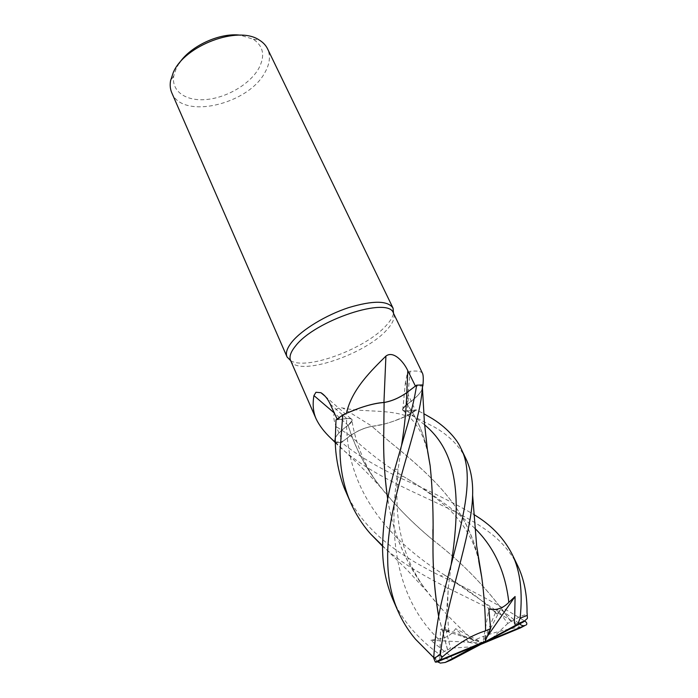 <?xml version="1.0" encoding="UTF-8"?>
<svg xmlns="http://www.w3.org/2000/svg" width="698" height="698" viewBox="0 0 698 698"><rect width="100%" height="100%" fill="white"/><g stroke="black" fill="none" stroke-linecap="round" stroke-linejoin="round"><path stroke-width="0.52" stroke-dasharray="3.49 2.62" d="M465.932 458.769C459.415 445.97 448.954 435.43 434.575 427.159L409.901 414.472C400.783 418.756 392.11 421.993 383.874 424.183L371.938 426.365C364.461 427.795 357.271 430.91 350.387 435.692L341.584 442.331L350.387 435.692C357.271 430.91 364.461 427.795 371.947 426.338C382.443 425.309 395.094 421.348 409.901 414.472L416.436 409.935L407.239 411.035C404.683 411.331 403.191 410.991 402.781 410.023L402.833 408.967L407.056 404.369C415.624 398.331 420.763 393.07 422.465 388.594C420.763 393.07 415.624 398.331 407.056 404.369L407.039 404.343C414.106 399.387 418.887 394.894 421.383 390.854L422.875 386.003M422.526 384.956L416.601 385.183L422.526 384.956L422.805 385.994L415.415 386.081M432.978 540.051L432.254 539.414C413.233 523.605 396.141 506.364 380.951 487.684C366.153 468.916 355.203 448.125 348.11 425.309C341.287 430.23 336.994 434.479 335.258 438.047L335.232 438.108C336.898 434.557 341.191 430.282 348.11 425.309L352.001 420.72L351.871 419.655C351.277 418.652 349.524 418.311 346.627 418.634L336.035 419.891L342.779 414.978L336.035 419.891L346.627 418.634C349.524 418.311 351.277 418.652 351.871 419.655L352.001 420.72L348.11 425.309L334.333 413.015M290.647 360.604L290.638 360.604C296.903 377.304 364.565 355.099 386.64 330.058C392.965 323.27 395.251 317.677 393.498 313.297L393.498 313.289M337.125 419.036L337.422 419.681L346.374 413.329M422.604 373.517C421.4 371.31 417.238 370.559 410.127 371.284L407.309 373.334L405.451 382.076L408.566 395.408L415.249 410.11L407.143 411.105L408.566 395.408M290.673 360.674C306.466 370.725 365.7 348.634 386.046 325.687C390.261 321.159 392.756 317.049 393.532 313.358M171.787 92.817C182.204 120.012 248.305 104.543 264.952 72.444C269.856 63.754 270.711 55.866 267.535 48.781M179.15 63.343L176.297 68.264L173.793 75.82C171.054 91.56 186.34 101.62 206.809 99.474C227.26 97.467 249.945 84.022 258.722 68.491C265.336 55.988 263.539 46.234 253.322 39.245L240.356 35.188M383.935 402.449L383.935 402.519C391.674 401.219 399.308 397.939 406.821 392.66L415.423 386.116M383.935 402.519C377.505 402.868 369.495 404.683 359.889 407.955M518.788 623.331L500.571 609.328L498.564 612.251L445.08 575.361C387.425 539.667 344.821 487.885 346.627 418.634L346.627 418.617C349.524 418.285 351.269 418.617 351.871 419.611C352.464 420.929 351.225 422.805 348.154 425.257L348.11 425.309C351.111 422.979 352.438 421.138 352.124 419.777C351.696 418.591 349.899 418.181 346.723 418.538L337.422 419.681M348.101 425.274C341.235 430.221 336.959 434.47 335.258 438.047L335.232 438.108C336.898 434.557 341.2 430.282 348.11 425.309M372.069 426.269C364.531 427.673 357.263 430.814 350.283 435.683L342.605 441.52L336.288 426.696C332.414 418.46 332.108 406.733 342.526 407.946L372.069 426.269C378.22 425.754 385.636 423.974 394.326 420.92L406.506 416.052C387.861 409.124 363.527 412.509 342.526 407.946M406.506 416.052L415.249 410.11M350.37 435.674C357.236 430.893 364.426 427.769 371.921 426.321L371.912 426.338C378.107 425.815 385.584 424.009 394.326 420.92L409.901 414.472L416.436 409.935L407.257 411.052C404.7 411.34 403.208 411.009 402.798 410.04C402.397 408.723 403.802 406.838 406.986 404.36L407.039 404.343M517.715 565.755C509.924 550.417 498.215 537.687 482.58 527.54C442.802 500.483 376.719 483.348 335.476 442.951L341.566 442.349C358.24 456.527 384.345 470.426 401.097 478.348C428.546 490.293 452.793 502.316 473.829 514.426M334.918 442.131L342.605 441.52M422.805 385.994L421.383 390.854C418.852 394.885 414.062 399.369 407.021 404.299L410.127 371.284M407.021 404.299C403.514 406.995 402.083 408.993 402.729 410.293L407.143 411.105M478.889 561.654C467.782 506.87 431.242 475.827 388.742 440.962L371.921 426.321M478.741 560.712C467.861 507.123 430.614 475.094 388.742 440.97L371.912 426.338M406.986 404.36L402.833 408.967L402.798 410.04C403.208 411.009 404.7 411.34 407.257 411.052L416.436 409.935L423.826 413.722M498.564 612.251C497.447 613.961 496.74 614.423 496.453 613.629L496.959 609.031L507.812 623.393L511.041 621.77C489.647 590.848 463.376 563.399 432.245 539.423C411.227 522.078 392.546 502.708 376.213 481.315C363.911 464.458 354.567 445.778 348.171 425.291L348.154 425.257M474.91 528.377C454.381 509.619 430.317 492.195 402.72 476.097C383.778 464.292 366.337 450.821 350.387 435.692L341.584 442.331L335.337 442.794M520.595 627.851C521.144 627.38 520.691 627.153 519.233 627.162L518.352 624.701C475.923 598.509 419.053 579.68 382.548 546.185M451.798 659.671C453.107 658.371 451.248 656.094 446.223 652.839L430.788 640.249L438.484 639.054C446.188 638.085 451.894 634.63 455.602 628.68L468.943 642.361L473.82 640.502C485.651 634.761 500.789 630.32 519.233 627.162M473.82 640.502C456.352 625.146 440.735 608.804 426.967 591.468C406.114 564.316 393.018 533.525 387.678 499.087M473.855 640.511C454.241 623.393 437.07 604.913 422.342 585.081C404.002 559.089 392.459 530.375 387.713 498.939M383.926 418.687L384.083 402.502M392.878 599.46C403.147 622.284 420.58 641.907 445.184 658.319L451.048 660.046M485.59 630.87C485.285 611.588 483.941 593.37 481.541 576.208M439.801 659.846L440.543 629.448L448.893 631.489L445.882 629.5L450.48 648.198L447.619 650.039C439.182 653.546 435.22 656.731 435.735 659.584L437.498 661.765M437.594 661.73L438.623 661.076M416.436 409.935L409.97 414.438M427.612 451.144C423.703 433.345 416.854 417.753 407.056 404.369L407.004 404.386C417.099 418.338 424.018 434.208 427.743 452.016M429.994 464.929C432.315 484.464 433.284 506.006 432.908 529.573M438.702 616.552L447.697 650.03M440.29 663.1L432.01 655.867M447.619 650.039L438.676 616.709M346.627 418.634L336.008 419.891M519.617 623.968L519.181 623.637M346.025 492.09C362.96 530.506 397.895 554.578 440.22 575.824C469.58 589.095 497.726 604.154 524.643 621.002M510.997 621.813C489.699 590.979 463.699 563.722 432.987 540.06M511.041 621.77C519.722 616.29 525.114 614.057 527.226 615.06M468.943 642.361L480.137 644.402M440.543 629.448L482.824 642.954L455.602 628.68M500.571 609.328L482.824 642.954L445.882 629.5M487.047 636.873L482.824 642.954L496.959 609.031M335.476 442.951L341.566 442.349M507.812 623.393L491.113 639.289M473.846 646.68L450.48 648.198M430.788 640.249L482.824 642.954L488.888 609.04M346.723 418.538L330.198 404.098M350.283 435.683L336.288 426.696M407.257 411.052L424.611 424.855M518.352 624.701L525.001 621.246M438.484 639.054C395.173 597.575 387.739 532.871 398.139 469.178L401.577 445.254M480.163 567.945C477.066 547.982 468.375 530.148 454.075 514.426C442.942 502.106 422.901 487.893 402.72 476.097L401.097 478.357M445.202 630.73L448.386 587.358L451.274 563.792M496.461 613.629C490.991 608.246 483.81 602.2 474.928 595.49C464.423 587.847 454.477 581.137 445.08 575.361L440.22 575.824M438.318 661.076L445.184 658.319M253.322 39.245L259.22 40.013M325.181 396.281L352.124 419.777M405.451 382.076L402.729 410.293M402.798 410.04L402.781 410.023C416.095 423.285 423.468 431.12 428.877 457.871M376.213 481.315C365.979 467.451 355.029 443.073 351.871 419.655L351.871 419.611M173.793 75.82L170.539 80.811M426.967 591.468L406.698 569.498L382.548 545.749M394.702 469.405L398.139 469.169C395.731 498.529 397.057 515.037 400.329 532.373C404.404 551.193 409.621 565.642 422.342 585.081M448.893 631.489C447.619 621.726 447.182 604.389 448.386 587.367L443.893 592.445M433.772 657.621L435.735 659.584M335.319 442.27L360.142 465.924C370.35 475.888 378.333 484.665 380.951 487.684"/><path stroke-width="1.05" d="M432.01 655.867L415.493 639.194C408.33 630.704 402.467 621.307 397.912 610.986C391.142 595.272 387.739 577.918 387.687 558.932C386.474 501.129 420.266 428.363 422.403 387.311L422.517 384.93L422.465 388.594L422.526 384.956L416.627 385.165L406.733 392.686C399.343 397.886 391.796 401.158 384.101 402.502C372.959 403.269 359.182 407.431 342.77 414.978L346.487 413.251C351.74 388.987 372.296 369.722 385.915 356.085C393.567 350.204 403.915 362.131 407.789 370.664L415.415 386.081M393.498 313.297L393.436 313.166C389.074 295.926 315.208 320.085 295.542 345.999C290.682 351.949 289.024 356.774 290.586 360.473L287.087 357.018L290.673 360.674M334.333 413.015L313.943 395.583L315.958 392.276L320.906 392.695C324.675 395.059 327.763 398.863 330.198 404.098L337.125 419.036M393.436 313.166L422.604 373.517C423.381 375.576 423.468 379.738 422.875 386.003L422.805 385.994M393.532 313.358L393.018 308.088C387.87 300.463 373.064 300.315 348.59 307.644C325.835 315.121 301.99 329.648 292.026 341.846C287.061 348.005 285.386 353.005 287.009 356.853L287.087 357.018M393.018 308.088L267.535 48.781C265.816 45.248 263.05 42.334 259.22 40.013C238.262 25.381 184.691 45.353 173.305 72.418L170.539 80.811C169.806 85.217 170.225 89.222 171.787 92.817L287.009 356.853M240.356 35.188C219.949 32.387 190.301 46.024 179.15 63.343M383.935 402.449L385.915 356.085M387.678 499.087C384.467 476.411 383.167 453.892 383.787 431.53L384.101 402.476C391.796 401.158 399.343 397.886 406.733 392.686L416.627 385.165L406.733 392.669C399.352 397.851 391.805 401.114 384.101 402.458C377.618 402.798 369.556 404.639 359.889 407.955L346.487 413.251M359.889 407.955L346.374 413.329M334.839 442.131L335.337 442.794L334.77 441.747L335.232 438.135L334.839 442.131L331.026 438.396C324.221 431.975 319.248 425.448 316.089 418.817C313.14 411.995 312.425 404.255 313.943 395.583M335.337 442.794L334.918 442.131M382.548 546.185L370.525 533.874C362.428 524.687 355.788 514.251 350.597 502.569C343.791 486.803 340.258 469.518 340.005 450.725L342.779 414.978C359.173 407.44 372.95 403.269 384.101 402.476L384.101 402.441M342.701 415.013L336.008 419.891L335.258 439.949C335.223 459.598 340.816 481.123 345.929 491.863L346.025 492.09M416.627 385.165C414.691 398.078 411.078 413.233 405.808 430.631L394.702 469.405C387.05 496.06 383.001 522.025 382.556 547.276C382.6 566.043 386.038 583.432 392.878 599.46L397.912 610.986M473.829 514.426L477.415 516.756C492.753 526.554 504.349 539.092 512.201 554.36C520.237 570.746 522.872 592.017 520.106 618.175L518.029 623.654L516.503 624.815C514.461 625.321 513.868 622.485 514.714 616.325L515.089 596.511L508.825 602.4C502.839 608.412 496.191 610.619 488.888 609.04L490.572 628.575L485.607 630.835C485.302 611.753 484.002 593.789 481.699 576.941L478.741 560.712M527.226 615.06L527.025 612.329C527.191 594.635 524.085 579.113 517.715 565.755L512.201 554.36M423.826 413.722L429.785 417.151C446.833 426.853 457.836 440.665 460.759 448.072C476.708 477.676 460.314 528.648 443.893 592.445C438.222 614.545 434.837 636.506 433.746 658.319L435.343 662.097L436.808 662.053L482.824 642.954L480.556 644.481L520.595 627.851L525.271 625.338C523.552 626.123 521.668 625.661 519.617 623.968M485.607 630.835C471.927 634.944 457.365 643.783 441.904 657.35L440.386 654.803C445.978 600.489 471.865 536.413 472.616 495.214C473.096 481.288 470.862 469.143 465.932 458.769L460.759 448.072M524.643 621.002L525.001 621.246C526.702 622.424 527.208 623.567 526.528 624.684L525.952 625.059M387.713 498.939C384.502 476.368 383.193 453.901 383.795 431.539L383.926 418.687M451.048 660.046L523.334 621.97L527.243 618.541M481.541 576.208L478.889 561.654M438.623 661.076L439.801 659.846M427.743 452.016L429.994 464.929M432.908 529.573L433.013 542.948C432.699 567.526 434.592 592.061 438.702 616.552M437.498 661.765L440.29 663.1L445.167 662.463L451.292 659.942M438.676 616.709C434.584 592.471 432.69 567.884 433.004 542.957C433.51 514.679 432.551 488.914 430.143 465.662L427.612 451.144M516.503 624.815L482.824 642.954L485.119 641.41L442.052 659.261L441.302 659.095L441.904 657.35M525.271 625.338L473.846 646.68M490.572 628.575L485.119 641.41M474.492 646.645L445.167 662.463M515.089 596.511L487.047 636.873M406.821 392.599L407.789 370.664M406.733 392.686L406.733 392.669C406.428 408.173 404.718 425.701 401.577 445.254M526.981 615.488L520.106 618.175M440.386 654.803L433.746 658.319M442.052 659.261L436.808 662.053M508.825 602.4C505.457 571.915 494.149 547.241 474.91 528.377M451.274 563.792C460.924 499.463 458.595 452.915 424.611 424.855M523.334 621.97L517.096 624.492M393.498 313.289L393.096 308.254M334.708 441.773L331.026 438.388M320.906 392.695L325.181 396.281M316.089 418.817L290.586 360.473M382.548 545.749L370.525 533.874M472.616 495.214L476.664 545.923L481.699 576.941M422.403 387.311L424.419 422.499L427.298 448.91L430.143 465.662M415.493 639.194L433.772 657.621M334.77 441.747L335.319 442.27M527.025 612.329L527.426 618.07M441.302 659.095L435.343 662.088M345.92 491.854L350.597 502.569M518.029 623.654L524.948 620.74"/></g></svg>
